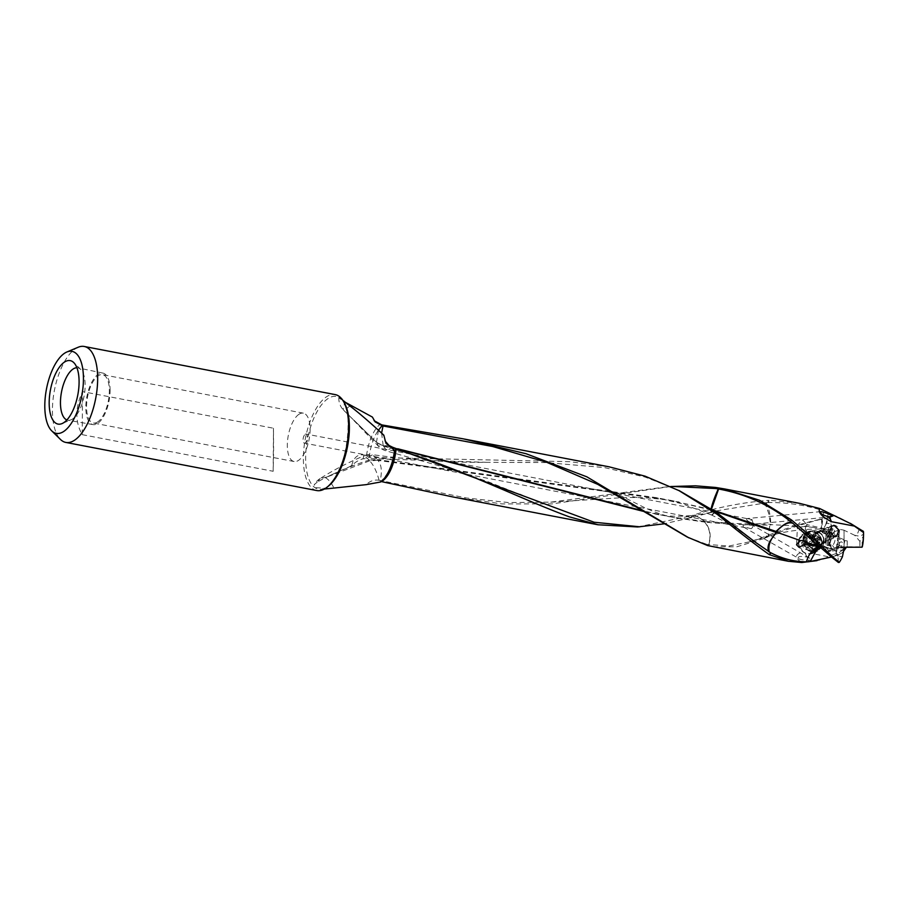 <?xml version="1.0" encoding="UTF-8"?>
<svg xmlns="http://www.w3.org/2000/svg" width="909" height="909" viewBox="0 0 909 909"><rect width="100%" height="100%" fill="white"/><g stroke="black" fill="none" stroke-linecap="round" stroke-linejoin="round"><path stroke-width="0.68" stroke-dasharray="4.54 3.41" d="M687.238 537.037L706.907 544.389L707.679 545.582L707.032 544.423L707.804 545.616M381.371 432.9L383.825 436.013L383.825 435.161M376.394 442.251L353.908 420.151L376.462 442.319L383.234 445.785L376.837 442.91M353.908 420.14L370.656 436.74M712.906 546.798L736.904 546.775L764.083 538.492L764.264 536.833L768.15 536.355L769.832 525.084M766.469 536.015L768.525 536.265L769.843 525.095C746.937 525.084 725.302 524.095 704.964 522.141M695.408 515.051A16.93 16.93 0 0 0 694.874 515.108L690.045 517.88L695.408 515.039L705.054 521.516L738.756 523.652L770.514 524.288L771.73 524.686L770.207 525.072M654.56 513.858C665.967 516.517 679.409 516.937 694.874 515.108L705.054 521.505M770.502 524.288L770.593 525.072M704.634 521.482L704.964 522.118L675.057 517.8L643.936 511.028M704.43 521.448L704.816 522.096M397.665 448.751L383.234 445.785M704.282 521.436L669.819 516.744L645.151 511.801M403.562 450.557L383.598 446.387M383.723 446.41L386.677 450.898L392.233 447.137M377.19 443.262L378.303 446.126L389.052 445.478M369.486 460.897L368.793 460.181C349.635 466.351 332.342 474.305 326.786 477.066L369.486 460.897L377.86 460.272L377.394 459.659L368.793 460.181M711.406 509.574L711.27 510.142L711.236 509.551L712.713 509.938M711.236 509.551L669.638 500.166L378.008 460.42C381.53 464.783 382.246 471.476 380.178 480.497L380.769 481.452C388.904 473.612 393.495 463.181 394.551 450.16M711.122 510.097L674.614 501.189L655.753 497.553L377.394 459.659M677.489 489.758L644.981 477.02L604.315 467.567L546.002 462.567L486.792 462.329C450.046 462.636 411.993 460.09 372.645 454.693L377.519 459.681M369.361 460.011L364.111 455.773A16.93 16.93 0 0 1 372.645 454.693L366.452 458.466L362.918 458.84C358.782 460.034 355.214 462.17 352.238 465.249L348.601 467.192C333.58 473.669 323.127 478.634 317.23 482.1L320.104 478.588M326.774 477.055L320.127 478.577C332.694 470.487 347.352 462.874 364.1 455.761L362.918 458.84M352.238 465.249L348.601 467.192M351.601 465.976C353.726 456.932 358.328 453.375 365.418 455.329L366.452 458.466M486.792 462.329L366.872 458.5M715.349 511.722L711.497 514.983L711.281 510.131M714.213 510.949L711.94 510.313L711.883 515.198A16.93 16.93 0 0 1 711.474 515.017L683.273 504.097L655.764 497.53M711.895 515.198L715.644 511.915M609.303 466.874L569.648 461.67L369.247 457.375L365.418 455.329M764.264 536.833L749.607 541.809L728.813 546.036L707.032 544.423M76.901 367.747A26.668 11.476 100.9 0 1 77.913 367.85A26.668 11.476 100.9 0 1 80.731 369.44A26.668 11.476 100.9 0 1 85.139 385.689A26.668 11.476 100.9 0 1 72.629 418.947A26.668 11.476 -79.1 0 1 71.084 419.788L62.039 423.583M82.23 434.661L273.177 471.282L273.609 452.125L273.473 428.23L82.526 391.609C75.083 407.584 74.981 421.935 82.23 434.661L82.526 391.609M273.177 471.282L273.473 428.23M316.798 490.553A48.847 21.032 100.9 0 1 303.913 448.342A48.847 21.032 100.9 0 1 326.32 396.915A48.847 21.032 100.9 0 1 335.194 394.597M78.197 347.238A48.847 21.032 -79.1 0 0 75.356 348.795A48.847 21.032 -79.1 0 0 53.847 393.517A48.847 21.032 -79.1 0 0 60.505 439.479M66.891 419.947A26.668 11.476 -79.1 0 0 67.868 420.219A26.668 11.476 -79.1 0 0 71.084 419.788M110.091 390.654A26.225 11.283 -79.1 0 0 102.978 373.11A26.225 11.283 -79.1 0 0 85.821 407.039A26.225 11.283 -79.1 0 0 93.104 424.617A26.225 11.283 -79.1 0 0 110.091 390.654M97.797 421.856A24.623 10.601 100.9 0 1 93.32 423.026A24.623 10.601 100.9 0 1 86.832 401.755A24.623 10.601 100.9 0 1 98.115 375.837A24.623 10.601 100.9 0 1 102.592 374.667A24.623 10.601 100.9 0 1 109.08 395.938A24.623 10.601 100.9 0 1 97.797 421.856M298.879 414.334A24.623 10.601 -79.1 0 0 287.596 440.251A24.623 10.601 -79.1 0 0 294.084 461.522A24.623 10.601 -79.1 0 0 298.561 460.352A24.623 10.601 -79.1 0 0 309.844 434.434A24.623 10.601 -79.1 0 0 303.356 413.163A24.623 10.601 -79.1 0 0 298.879 414.334M305.208 434.263A4.613 1.988 100.9 0 1 306.038 434.048A4.613 1.988 100.9 0 1 307.265 438.036A4.613 1.988 100.9 0 1 305.14 442.888A4.613 1.988 100.9 0 1 304.299 443.115A4.613 1.988 100.9 0 1 303.083 439.127A4.613 1.988 100.9 0 1 305.208 434.263M837.257 555.365L841.882 553.013A10.101 2 135.6 0 0 842.427 550.206L834.723 556.013L837.257 555.365L835.144 553.842L827.917 556.615C825.804 558.387 822.156 559.728 816.986 560.637M743.687 527.152L798.318 558.217C798.977 559.365 802.306 560.012 808.294 560.183C810.453 560.421 811.657 560.171 811.885 559.444L751.698 524.652L752.266 525.243L751.004 528.697L743.085 526.538C742.551 524.879 744.664 524.413 749.414 525.118L752.266 525.243M798.318 558.217C797.67 556.399 800.534 556.013 806.919 557.058L810.919 558.626M806.919 557.058L805.079 552.911L807.953 553.774L812.191 553.604L817.191 551.195A10.772 9.249 -115.9 0 1 811.942 551.843A10.772 9.249 -115.9 0 1 803.17 542.662A10.772 9.249 -115.9 0 1 807.771 531.822A10.772 9.249 -115.9 0 1 813.01 531.163A10.772 9.249 -115.9 0 1 821.793 540.355A10.772 9.249 -115.9 0 1 817.191 551.195M827.917 556.615L812.191 553.604C819.52 551.161 817.702 534.787 808.715 533.253L803.204 534.083L797.727 542.639L803.033 551.979C794.898 554.092 794.466 557.603 801.749 562.523M751.004 528.697A4.613 1.988 -79.1 0 0 751.504 528.481A4.613 1.988 -79.1 0 0 753.652 523.209L753.084 523.527L752.061 519.63A4.613 1.988 -79.1 0 0 751.561 519.857A4.613 1.988 -79.1 0 0 749.414 525.118M823.565 529.924A6.613 5.681 -115.9 0 1 828.963 535.571A6.613 5.681 -115.9 0 1 826.133 542.23A6.613 5.681 -115.9 0 1 822.906 542.628A6.613 5.681 -115.9 0 1 817.521 536.98A6.613 5.681 -115.9 0 1 820.35 530.322A6.613 5.681 -115.9 0 1 823.565 529.924M821.054 543.525A6.613 5.681 64.1 0 0 824.281 543.127A6.613 5.681 64.1 0 0 827.11 536.469A6.613 5.681 64.1 0 0 821.713 530.822A6.613 5.681 64.1 0 0 818.498 531.22A6.613 5.681 64.1 0 0 815.668 537.889A6.613 5.681 64.1 0 0 821.054 543.525M823.702 530.867A5.534 4.761 64.1 0 0 820.997 531.208A5.534 4.761 64.1 0 0 818.634 536.776A5.534 4.761 64.1 0 0 823.145 541.503A5.534 4.761 64.1 0 0 825.838 541.173A5.534 4.761 64.1 0 0 828.213 535.594A5.534 4.761 64.1 0 0 823.702 530.867M833.326 558.524L826.599 547.309L821.747 546.411A16.885 14.51 64.1 0 0 821.577 546.366L818.634 545.684M833.144 558.365L826.326 547.195L821.577 546.366M828.429 544.752L829.076 532.424A6.545 2.818 100.9 0 1 829.417 532.447A6.545 2.818 100.9 0 1 831.212 536.821A6.545 2.818 100.9 0 1 828.429 544.752L832.519 545.536A6.545 2.818 -79.1 0 0 835.303 537.605A6.545 2.818 -79.1 0 0 833.508 533.231A6.545 2.818 -79.1 0 0 833.167 533.208L829.076 532.424M832.519 545.536L834.576 548.354A8.999 3.875 -79.1 0 0 838.598 538.048A8.999 3.875 -79.1 0 0 835.473 531.231L833.167 533.208M805.817 542.218L806.737 524.573L821.668 528.152A16.93 14.544 64.1 0 0 822.736 528.334L833.519 530.39M835.473 531.231L839.03 530.254L837.893 529.027L844.052 530.174L844.075 546.729L862.289 546.832M834.576 548.354L834.496 549.945L821.747 546.411M850.835 523.652L837.723 516.801L823.77 510.881L821.668 528.152M828.292 512.835C826.258 524.823 824.418 529.992 822.736 528.334M799.613 503.359L771.548 500.382L769.014 500.348L768.719 502.541C787.501 502.37 805.851 505.143 823.77 510.881M768.719 502.541L767.991 502.541L768.207 500.359C740.54 502.666 714.917 507.813 691.329 515.801L691.908 517.414L691.067 515.869L637.698 526.936M769.014 500.348L768.207 500.359M767.991 502.541L718.462 510.517L692.169 517.346M670.683 486.52L552.104 503.893L501.723 503.893L452.125 496.803M379.769 480.406L379.087 480.259C374.303 479.509 369.986 480.975 366.122 484.656M380.655 481.986L381.78 481.429M666.49 486.872L550.729 502.143L508.37 502.552L466.578 498.018L380.178 480.497M863.425 536.367L863.414 534.094A10.101 7.579 43.1 0 1 856.744 535.719L854.642 535.253L859.891 541.332L863.425 536.367A21.327 9.181 100.9 0 1 863.391 538.594M859.891 541.332L859.891 546.582M863.414 534.094L863.402 531.356M844.166 548.15L839.871 547.718L838.212 548.979A3.079 1.136 -0.1 0 1 837.928 548.513A3.079 1.136 -0.1 0 1 840.143 547.411L845.12 547.241M837.564 546.4L839.064 546.559L838.087 547.548L836.007 547.332A0.92 0.829 95.8 0 1 836.848 546.411L837.564 546.4L836.553 552.217L834.496 549.945M836.007 547.332L835.939 551.877L836.553 552.217M838.371 562.444L837.996 556.308L842.427 556.763M837.996 556.308L835.939 551.877M838.087 547.548L838.212 548.979M841.041 546.832L844.075 546.729L844.052 530.174M854.642 535.253L844.052 530.242M859.391 528.947L856.744 535.719M839.064 546.559L839.03 530.254M752.061 519.63C747.539 518.471 745.721 518.335 746.619 519.232L747.209 518.641L306.038 434.048M746.619 519.232C746.834 520.823 749.186 522.152 753.652 523.209L753.084 523.527M805.079 552.911L803.033 551.979M811.987 550.956A9.851 8.465 64.1 0 0 816.782 550.365A9.851 8.465 64.1 0 0 820.997 540.446A9.851 8.465 64.1 0 0 812.964 532.049A9.851 8.465 64.1 0 0 808.181 532.651A9.851 8.465 64.1 0 0 803.965 542.559A9.851 8.465 64.1 0 0 811.987 550.956M814.703 549.638A9.851 8.465 -115.9 0 1 806.681 541.241A9.851 8.465 -115.9 0 1 810.896 531.322A9.851 8.465 -115.9 0 1 815.691 530.731A9.851 8.465 -115.9 0 1 821.52 534.435A9.851 8.465 -115.9 0 1 823.634 538.764A9.851 8.465 -115.9 0 1 819.498 549.036A9.851 8.465 -115.9 0 1 814.703 549.638M817.441 545.286A6.613 5.681 64.1 0 0 820.668 544.877A6.613 5.681 64.1 0 0 823.44 537.98A6.613 5.681 64.1 0 0 822.02 535.071A6.613 5.681 64.1 0 0 818.1 532.583A6.613 5.681 64.1 0 0 814.884 532.981A6.613 5.681 64.1 0 0 812.055 539.639A6.613 5.681 64.1 0 0 817.441 545.286M820.577 531.379A6.613 5.681 -115.9 0 1 825.974 537.014A6.613 5.681 -115.9 0 1 823.145 543.673A6.613 5.681 -115.9 0 1 819.918 544.082A6.613 5.681 -115.9 0 1 814.532 538.435A6.613 5.681 -115.9 0 1 817.361 531.776A6.613 5.681 -115.9 0 1 820.577 531.379M830.542 517.687L830.928 523.823L826.497 523.368A29.508 12.703 100.9 0 1 829.656 517.744L821.679 519.062L821.384 528.788L812.76 527.345M821.986 519.005L821.554 528.811A16.885 14.51 -115.9 0 1 821.384 528.788L821.35 529.118A16.93 16.93 0 0 0 821.531 529.129L827.963 529.652L821.531 529.129M804.329 526.47L805.556 525.97L812.839 527.345L804.329 526.47M827.94 532.969L827.304 545.298A6.545 2.818 100.9 0 1 826.951 545.286A6.545 2.818 100.9 0 1 825.156 540.912A6.545 2.818 100.9 0 1 827.94 532.969L832.03 533.765A6.545 2.818 -79.1 0 0 829.247 541.696A6.545 2.818 -79.1 0 0 829.872 545.036A6.545 2.818 -79.1 0 0 831.042 546.07A6.545 2.818 -79.1 0 0 831.394 546.082L827.304 545.298M834.132 531.947L834.337 531.788A8.999 3.875 -79.1 0 0 834.132 531.947A8.999 3.875 -79.1 0 0 830.656 539.332A8.999 3.875 -79.1 0 0 831.156 547.491A8.999 3.875 -79.1 0 0 833.451 548.9L831.394 546.082M826.497 523.368L822.054 531.458L826.338 531.89L828.451 530.72L828.133 532.072L829.042 533.299L830.69 533.458A0.92 0.829 -84.2 0 1 830.212 532.288L831.678 528.015L834.417 530.197L827.963 529.652M834.417 530.197L834.337 531.788M819.77 546.707A16.93 14.544 -115.9 0 1 819.782 546.707A16.93 14.544 -115.9 0 1 820.668 546.911L833.451 548.9M805.556 525.97L804.783 541.025M831.349 533.731L832.371 527.924M839.018 543.889C840.768 541.048 842.075 541.139 842.916 544.161C841.211 546.9 839.916 546.809 839.018 543.889M844.131 548.434L841.814 550.161L830.894 551.047L830.871 534.56L847.211 540.866L847.222 546.127L845.734 547.241M847.222 546.127L846.427 547.241M843.745 551.002L843.677 551.093A21.327 9.181 100.9 0 1 844.813 540.628L847.211 540.866M841.882 553.013L843.677 551.093M842.427 550.206L841.814 550.161M838.837 555.172L836.246 553.49A29.508 12.703 100.9 0 1 837.78 538.855L844.813 540.628M822.054 531.458L822.429 532.629L830.871 534.56M822.429 532.629L837.78 538.855M828.451 530.72A3.079 1.136 179.9 0 0 825.929 531.845A3.079 1.136 179.9 0 0 826.076 532.208L826.338 531.89M826.497 533.038L826.076 532.208M830.928 523.823L831.678 528.015M833.417 549.434L825.94 551.615L830.894 551.047M829.86 533.583L829.883 549.877M834.723 556.013L831.519 557.012M836.246 553.49L835.144 553.842M764.083 538.492C780.138 531.515 798.125 525.357 818.02 520.028L829.656 517.744M366.566 455.67A31.201 13.43 100.9 0 1 380.451 424.083M374.338 420.901L375.008 421.787M374.122 420.708L372.406 417.083M378.439 430.23L376.462 442.319M381.587 433.104L383.212 445.785M704.555 522.05L704.782 522.289C709.963 528.72 711.213 536.219 708.531 544.764M708.725 544.809C711.474 536.321 710.304 528.845 705.202 522.38L704.964 522.118M818.02 520.028L818.441 519.687C799.647 524.073 782.444 529.47 766.832 535.878M818.441 519.698L821.679 519.062M804.329 526.516L800 527.095L797.932 525.993L771.73 524.686M797.932 525.993L797.568 524.845L802.795 519.982L806.737 524.573M766.151 502.518C768.559 507.904 770.025 513.574 770.537 519.539L770.809 524.334M764.787 502.563L768.707 513.437L770.525 523.891A16.93 6.59 22.5 0 0 770.673 523.914A16.93 6.59 22.5 0 0 770.809 523.948M691.908 517.414L690.374 517.8M690.045 517.88L664.059 523.823M385.211 441.138L383.825 436.013M349.897 405.948L344.022 410.607L375.349 441.217M345.488 411.97L344.318 410.857C342.636 409.539 342.977 406.687 345.363 402.312C338.977 398.028 337.25 396.642 340.193 398.142L338.818 397.426M342.625 400.074L340.193 398.142A47.245 20.339 -79.1 0 0 338.887 397.335A47.245 20.339 -79.1 0 0 327.819 398.71A47.245 20.339 -79.1 0 0 306.719 443.842A47.245 20.339 -79.1 0 0 314.855 487.599A47.245 20.339 -79.1 0 0 321.241 489.372A47.245 20.339 -79.1 0 0 327.195 487.019A47.245 20.339 -79.1 0 0 327.854 486.554M317.23 482.1L314.298 484.599L314.878 487.588L329.478 488.531M325.411 477.691C328.399 479.259 331.251 482.713 333.978 488.065M379.087 480.259C376.94 472.169 374.076 465.987 370.474 461.727L369.599 460.863M710.963 509.494L711.088 508.847M801.363 542.639L806.181 540.298L809.635 534.992L804.817 537.333L801.363 542.639L804.204 549.15L810.51 550.354L813.964 545.048L811.123 538.537L804.817 537.333M809.635 534.992L815.93 536.196L818.782 542.707L815.328 548.013L809.021 546.809L804.204 549.15M809.021 546.809L806.181 540.298M815.328 548.013L810.51 550.354M818.782 542.707L813.964 545.048M815.93 536.196L811.123 538.537M812.089 551.184A10.067 8.647 64.1 0 0 821.395 543.218A10.067 8.647 64.1 0 0 812.976 531.845A10.067 8.647 64.1 0 0 803.556 539.798A10.067 8.647 64.1 0 0 811.976 551.161M811.669 551.888A10.681 9.17 64.1 0 0 816.861 551.24A10.681 9.17 64.1 0 0 821.656 543.457A10.681 9.17 64.1 0 0 812.726 531.39A10.681 9.17 64.1 0 0 807.533 532.038A10.681 9.17 64.1 0 0 802.727 539.821A10.681 9.17 64.1 0 0 811.669 551.888M798.477 541.889A10.681 9.17 -115.9 0 1 803.283 534.106A10.681 9.17 -115.9 0 1 808.476 533.458A10.681 9.17 -115.9 0 1 817.418 545.525A10.681 9.17 -115.9 0 1 812.612 553.308A10.681 9.17 -115.9 0 1 807.419 553.956A10.681 9.17 -115.9 0 1 798.477 541.889M816.589 545.559A10.067 8.647 -115.9 0 1 807.158 553.501A10.067 8.647 -115.9 0 1 798.75 542.128A10.067 8.647 -115.9 0 1 808.169 534.185A10.067 8.647 -115.9 0 1 816.589 545.559M806.987 538.446A9.545 8.192 64.1 0 0 810.976 547.32A9.545 8.192 64.1 0 0 819.611 548.638A9.545 8.192 64.1 0 0 823.895 541.684A9.545 8.192 64.1 0 0 823.611 538.685A9.545 8.192 64.1 0 0 821.577 534.492A9.545 8.192 64.1 0 0 811.271 531.481A9.545 8.192 64.1 0 0 806.987 538.446M812.771 536.64A2.102 1.807 -115.9 0 1 810.419 537.628A0.909 0.773 64.1 0 0 809.567 538.935A2.102 1.807 -115.9 0 1 809.419 541.787A0.909 0.773 64.1 0 0 810.124 543.389A2.102 1.807 -115.9 0 1 812.328 545.252A0.909 0.773 64.1 0 0 813.873 545.548A2.102 1.807 -115.9 0 1 816.237 544.559A0.909 0.773 64.1 0 0 817.089 543.252A2.102 1.807 -115.9 0 1 817.236 540.4A0.909 0.773 64.1 0 0 816.532 538.798A2.102 1.807 -115.9 0 1 814.328 536.935A0.909 0.773 64.1 0 0 812.771 536.64L815.418 535.356L814.714 536.333L813.066 536.344L809.567 538.935M812.214 537.651L811.714 541.105L815.623 544.809L817.509 543.15L819.85 542.662L820.066 538.582L816.134 534.901L815.418 535.356L816.134 534.901M815.623 544.809L813.873 545.548M816.237 544.559L819.85 542.662M810.419 537.628L811.93 537.026M821.781 542.718A9.545 8.192 -115.9 0 1 817.498 549.672A9.545 8.192 -115.9 0 1 808.851 548.354A9.545 8.192 -115.9 0 1 804.874 539.469A9.545 8.192 -115.9 0 1 809.158 532.515A9.545 8.192 -115.9 0 1 817.793 533.833A9.545 8.192 -115.9 0 1 821.781 542.718M828.542 530.004A6.158 5.284 64.1 0 0 831.121 535.731A6.158 5.284 64.1 0 0 836.689 536.583A6.158 5.284 64.1 0 0 839.461 532.095A6.158 5.284 64.1 0 0 836.882 526.368A6.158 5.284 64.1 0 0 831.315 525.516A6.158 5.284 64.1 0 0 828.542 530.004M863.266 540.378L862.039 542.684L862.573 545.252M808.294 560.183L808.976 561.717M836.848 546.411L838.496 546.57M830.69 533.458L829.042 533.299M828.133 532.072L830.212 532.288M383.484 425.435A29.508 12.703 -79.1 0 0 382.825 425.844A29.508 12.703 -79.1 0 0 369.247 457.375M343.988 402.392A47.245 20.339 -79.1 0 0 340.171 398.131M823.634 540.105A6.568 5.647 64.1 0 0 823.634 540.026A6.568 5.647 64.1 0 0 823.44 537.969L823.44 537.969A6.568 5.647 64.1 0 0 822.031 535.071L822.031 535.071A6.568 5.647 64.1 0 0 815.827 532.674A6.568 5.647 64.1 0 0 811.998 537.719A6.568 5.647 64.1 0 0 811.987 537.798A6.568 5.647 64.1 0 0 817.452 545.207A6.568 5.647 64.1 0 0 823.634 540.105M816.975 535.651L814.328 536.935M819.179 537.514L816.532 538.798M812.067 540.503L809.419 541.787M812.771 542.094L810.124 543.389M814.975 543.957L812.328 545.252M819.736 541.969L817.089 543.252M819.884 539.117L817.236 540.4M813.066 537.526A6.158 5.284 -115.9 0 1 813.066 537.446A6.158 5.284 -115.9 0 1 815.827 533.038A6.158 5.284 -115.9 0 1 821.406 533.89A6.158 5.284 -115.9 0 1 823.974 539.616A6.158 5.284 -115.9 0 1 823.974 539.685A6.158 5.284 -115.9 0 1 821.213 544.105A6.158 5.284 -115.9 0 1 815.634 543.252A6.158 5.284 -115.9 0 1 813.066 537.526M768.105 536.367A16.93 16.93 0 0 0 768.525 536.253C785.183 531.14 802.783 528.765 821.35 529.118M667.501 516.357L669.819 516.789M348.272 414.618L378.314 446.114A16.93 16.93 0 0 0 386.643 451.023L454.909 470.248L489.11 482.156L519.914 494.439M669.638 500.166L674.626 501.143M755.345 542.207L739.335 530.663C732.37 525.822 723.212 520.664 711.883 515.198M80.731 369.44L73.743 362.577M102.978 373.11L77.913 367.85M93.104 424.617L67.868 420.219M294.084 461.522L93.32 423.026M303.356 413.163L102.592 374.667M745.471 527.709L304.299 443.115M826.133 542.23L824.281 543.127M831.815 525.959L820.997 531.208M836.655 535.912L825.838 541.173M820.35 530.322L818.498 531.22M826.599 547.32A16.93 16.93 0 0 0 826.326 547.195C815.816 542.616 802.954 531.504 797.648 527.152M833.508 533.231L829.417 532.447M830.531 548.706L826.304 547.184M837.928 548.513L837.893 529.027M851.631 524.141L850.279 523.323M820.816 511.642L746.698 518.584M831.553 516.823L753.322 524.141M807.771 531.822L803.181 534.049M810.896 531.322L808.181 532.651M819.498 549.036L816.782 550.365M823.145 543.673L820.668 544.877M817.361 531.776L814.884 532.981M831.042 546.07L826.951 545.286M829.872 545.036L831.156 547.491M825.929 531.845L825.951 551.615M597.849 484.27L645.56 508.12C656.275 512.642 661.877 515.073 675.057 517.8M749.607 541.809L768.15 536.355M829.667 517.755L826.179 518.3M718.462 510.517C715.36 511.324 704.009 514.039 695.237 515.062M385.927 443.251L384.587 439.774M338.852 397.438A16.93 16.93 0 0 0 344.011 410.607M339.193 397.494L338.887 397.335C355.476 399.176 348.726 476.271 326.365 487.304L321.241 489.372L324.343 489.053M320.127 478.577A16.93 16.93 0 0 0 314.287 484.599M550.729 502.177L623.256 497.609C641.845 497.041 660.457 498.507 679.068 501.973M805.885 542.684L806.862 523.914M796.534 544.73L797.568 524.845M464.317 439.047L463.238 438.842M807.533 532.038L803.283 534.106M816.861 551.24L812.612 553.308M814.566 536.378L811.919 537.662M815.737 534.935L813.146 536.196M816.1 544.73L813.51 545.991M817.384 543.23L814.737 544.525M819.486 543.309L816.884 544.571M812.385 536.344L809.771 537.617M817.498 549.672L819.611 548.638M809.158 532.515L811.271 531.481M823.44 537.969L823.634 539.98L821.213 544.105L836.689 536.583M822.031 535.071C819.702 532.617 817.634 531.935 815.827 533.038L831.315 525.516"/><path stroke-width="1.36" d="M329.478 488.531L366.122 484.656L380.655 481.986A31.201 13.43 100.9 0 0 394.551 450.398L385.939 443.251L383.825 435.161L381.371 432.9C368.429 421.072 357.941 412.084 349.897 405.948L342.625 400.074M643.936 511.028L397.665 448.751M645.151 511.801L403.562 450.557M393.642 450.353L392.643 447.262L389.052 445.478L385.211 441.138M670.683 486.52L695.635 485.826L715.678 487.463L715.758 488.531L718.599 489.008C745.062 493.837 769.014 504.631 790.466 521.402L792.58 523.061C789.342 520.982 783.956 523.675 776.422 531.106L777.57 532.504L776.184 532.413L714.213 510.949M792.58 523.061L831.19 556.751L832.405 556.558L839.257 562.387A29.508 12.703 100.9 0 0 842.427 556.763L844.166 548.15L845.12 547.241L862.005 547.195A29.508 12.703 100.9 0 0 863.505 535.924A29.508 12.703 100.9 0 0 863.55 532.56L851.631 524.141L819.679 508.506L799.613 503.359L724.019 488.837M776.422 531.629L776.718 531.276C783.138 524.311 788.546 521.652 792.921 523.323M816.986 560.648L801.749 562.523L788.501 561.285L769.162 554.558C754.64 544.161 737.369 530.788 717.326 514.426L717.258 513.028L715.349 511.722L679.012 490.519M712.713 509.938L776.116 531.47M776.172 532.401L776.752 531.754M717.326 514.426L678.978 490.61L645.038 476.157L609.303 466.874M717.031 512.869L717.087 514.267M769.616 554.808L770.821 552.786L769.162 554.558M770.366 552.558L755.334 542.196L717.258 513.028M769.253 552.024C768.173 546.888 769.48 541.741 773.184 536.594L776.479 532.481M768.457 551.558C767.775 547.513 767.707 546.695 769.673 541.662L775.888 532.754A16.93 6.59 -157.5 0 1 776.036 532.788A16.93 6.59 -157.5 0 1 776.161 532.81M707.679 545.582L788.501 561.308M66.891 419.947A26.668 11.476 -79.1 0 1 60.46 402.346A26.668 11.476 -79.1 0 1 72.981 369.099A26.668 11.476 100.9 0 1 76.901 367.747M64.346 362.157A32.315 13.908 100.9 0 1 73.743 362.577A32.315 13.908 100.9 0 1 78.151 392.972A32.315 13.908 100.9 0 1 63.914 422.56A32.315 13.908 100.9 0 1 62.039 423.583A32.315 13.908 100.9 0 1 49.222 400.528A32.315 13.908 100.9 0 1 64.346 362.157M84.242 346.477L335.194 394.597A48.847 21.032 100.9 0 1 348.079 436.809A48.847 21.032 100.9 0 1 325.683 488.224A48.847 21.032 100.9 0 1 316.798 490.553L65.846 442.433A48.847 21.032 -79.1 0 0 74.72 440.115A48.847 21.032 -79.1 0 0 97.127 388.688A48.847 21.032 -79.1 0 0 84.242 346.477A48.847 21.032 -79.1 0 0 78.197 347.238L66.823 352.01A41.746 17.975 -79.1 0 0 64.403 353.34A41.746 17.975 -79.1 0 0 46.018 391.563A41.746 17.975 -79.1 0 0 51.711 430.843A41.746 17.975 -79.1 0 0 63.857 431.377A41.746 17.975 -79.1 0 0 83.389 381.803A41.746 17.975 -79.1 0 0 66.823 352.01M51.711 430.843L60.505 439.479A48.847 21.032 -79.1 0 0 65.846 442.433M854.608 526.129L831.44 521.686C821.793 516.766 817.873 512.381 819.679 508.506M820.816 511.642L820.509 512.312C820.872 514.074 823.793 515.573 829.269 516.801L832.86 516.062L827.883 513.676L827.201 512.142M833.883 536.287L829.61 531.435L831.837 526.004L834.439 525.652L839.155 530.299L836.621 535.867L833.883 536.287M839.268 562.376L838.371 562.444L831.19 556.74M805.863 542.355L805.772 543.127L805.863 542.355L803.454 540.48L800.42 540.605L777.57 532.504M805.817 542.218L805.772 543.127L813.055 544.536L805.863 542.4M818.634 545.684L813.055 544.525M664.059 523.823L637.698 526.959L598.202 524.777L569.261 516.835C517.516 497.689 458.738 467.544 396.017 449.489L394.551 450.16M598.19 524.811L452.125 496.803L380.769 481.452M715.758 488.531L673.103 486.474M715.678 487.463L724.019 488.849L759.617 500.302L791.398 519.891C806.987 532.935 820.657 545.161 832.405 556.558M715.962 488.553L715.883 487.497M862.914 542.571C862.448 545.661 862.459 545.82 862.936 543.059L862.914 542.571C862.448 545.661 862.459 545.82 862.936 543.059L862.914 542.571M863.505 535.924L863.391 538.594A21.327 9.181 100.9 0 1 862.289 546.832L862.005 547.195M859.391 528.958L863.402 531.356L863.55 532.56M861.937 530.583L862.425 531.788M859.391 528.947L850.835 523.652M820.509 512.312C819.566 511.119 822.02 511.574 827.883 513.676M804.783 541.025L804.601 544.525L819.6 546.684A16.93 14.544 -115.9 0 1 819.77 546.707M845.734 547.241L844.131 548.434M846.427 547.241L843.745 551.002M831.519 557.012L810.328 561.489C816.066 550.206 819.52 545.355 820.668 546.911M807.931 561.83L810.328 561.489M688.897 537.878L586.873 476.839L526.072 453.727L463.238 438.831L381.814 424.901L382.609 425.901L492.633 446.501L546.65 462.261L597.792 484.372L687.238 537.037L707.691 545.582M374.122 420.708L381.814 424.901M345.363 402.312L372.406 417.083L375.122 421.89L382.609 425.901M381.905 425.776L378.439 430.23M383.041 425.969L381.587 433.104M639.834 526.811L594.1 522.232L392.643 447.262M710.997 509.301C712.111 504.075 714.542 497.291 718.292 488.951M718.599 489.008L711.417 509.381M800.42 540.605L796.534 544.741L798.954 547.275L804.601 544.525M770.821 552.786C782.263 558.751 794.136 561.773 806.442 561.83C808.692 553.672 813.078 548.616 819.6 546.684M808.033 561.796L806.442 561.83M829.269 516.801L831.44 521.686M381.78 481.429A29.508 12.703 -79.1 0 0 382.439 481.009A29.508 12.703 -79.1 0 0 396.017 449.489M791.398 519.891L790.466 521.402M327.854 486.554A47.245 20.339 -79.1 0 0 347.477 446.694A47.245 20.339 -79.1 0 0 343.988 402.392M755.345 542.207L754.481 541.537M851.631 524.141L850.279 523.323M523.629 496.019L519.914 494.439M332.751 488.19L324.343 489.053M609.303 466.851L464.317 439.047"/></g></svg>
